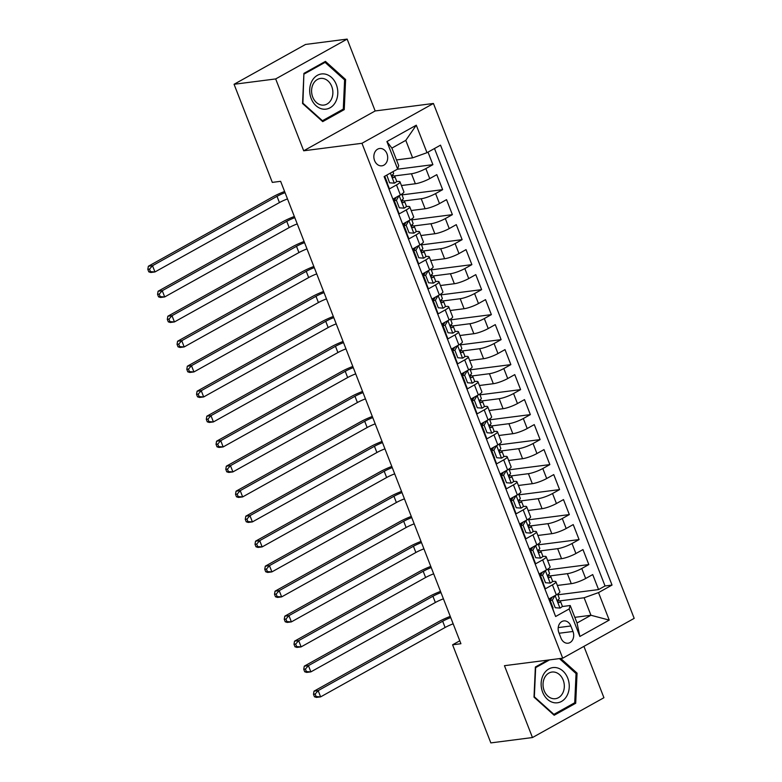 <?xml version="1.0" encoding="UTF-8"?>
<svg xmlns="http://www.w3.org/2000/svg" width="782" height="782" viewBox="0 0 782 782"><rect width="100%" height="100%" fill="white"/><g stroke="black" fill="none" stroke-linecap="round" stroke-linejoin="round"><path stroke-width="1.17" d="M374.588 160.603A8.739 6.891 82.7 0 0 381.88 165.823A8.739 6.891 82.7 0 0 386.953 153.712A8.739 6.891 82.7 0 0 379.651 148.492A8.739 6.891 82.7 0 0 374.588 160.603M347.149 39.1L275.675 78.933L303.699 150.789L375.165 110.956L347.149 39.1L305.527 44.457L234.062 84.28L272.312 182.392L280.63 181.316L460.921 643.723L452.592 644.798L490.842 742.9L532.464 737.543L603.929 697.72L583.919 646.372M375.165 110.956L433.433 103.468L634.182 618.367L562.708 658.19L361.958 143.292L433.433 103.468M384.548 176.341L389.436 188.882L396.494 184.953L400.384 194.953A10.919 2.023 -21.3 0 0 403.903 191.834L400.003 181.844A10.919 2.023 158.7 0 1 396.494 184.953M400.384 194.953L393.336 198.882L399.182 213.877L406.239 209.947L410.13 219.947A10.919 2.023 -21.3 0 0 413.649 216.829L409.748 206.839A10.919 2.023 158.7 0 1 406.239 209.947M410.13 219.947L403.082 223.877L408.927 238.872L415.985 234.942L419.875 244.942A10.919 2.023 -21.3 0 0 423.394 241.824L419.494 231.834A10.919 2.023 158.7 0 1 415.985 234.942M419.875 244.942L412.828 248.871L418.673 263.866L425.721 259.937L429.621 269.937A10.919 2.023 -21.3 0 0 433.14 266.828L429.24 256.828A10.919 2.023 158.7 0 1 425.721 259.937M429.621 269.937L422.573 273.866L428.419 288.861L435.466 284.931L439.367 294.931A10.919 2.023 -21.3 0 0 442.886 291.823L438.985 281.823A10.919 2.023 158.7 0 1 435.466 284.931M439.367 294.931L432.319 298.861L438.164 313.856L445.212 309.926L449.112 319.926A10.919 2.023 -21.3 0 0 452.631 316.818L448.731 306.818A10.919 2.023 158.7 0 1 445.212 309.926M449.112 319.926L442.065 323.856L447.91 338.85L454.958 334.921L458.858 344.921A10.919 2.023 -21.3 0 0 462.377 341.812L458.477 331.812A10.919 2.023 158.7 0 1 454.958 334.921M458.858 344.921L451.81 348.85L457.656 363.845L464.704 359.916L468.604 369.915A10.919 2.023 -21.3 0 0 472.123 366.807L468.223 356.807A10.919 2.023 158.7 0 1 464.704 359.916M468.604 369.915L461.556 373.845L467.401 388.84L474.449 384.91L478.349 394.91A10.919 2.023 -21.3 0 0 481.868 391.802L477.968 381.802A10.919 2.023 158.7 0 1 474.449 384.91M478.349 394.91L471.302 398.84L477.147 413.834L484.195 409.905L488.095 419.905A10.919 2.023 -21.3 0 0 491.604 416.796L487.714 406.796A10.919 2.023 158.7 0 1 484.195 409.905M488.095 419.905L481.047 423.834L486.893 438.829L493.941 434.9L497.841 444.899A10.919 2.023 -21.3 0 0 501.35 441.791L497.46 431.791A10.919 2.023 158.7 0 1 493.941 434.9M497.841 444.899L490.793 448.829L496.638 463.824L503.686 459.894L507.586 469.894A10.919 2.023 -21.3 0 0 511.096 466.786L507.205 456.786A10.919 2.023 158.7 0 1 503.686 459.894M507.586 469.894L500.539 473.824L506.384 488.818L513.432 484.889L517.332 494.889A10.919 2.023 -21.3 0 0 520.841 491.78L516.951 481.78A10.919 2.023 158.7 0 1 513.432 484.889M517.332 494.889L510.275 498.818L516.13 513.813L523.178 509.884L527.078 519.883A10.919 2.023 -21.3 0 0 530.587 516.775L526.687 506.775A10.919 2.023 158.7 0 1 523.178 509.884M527.078 519.883L520.02 523.813L525.875 538.808L532.923 534.878L536.823 544.878A10.919 2.023 -21.3 0 0 540.333 541.77L536.432 531.77A10.919 2.023 158.7 0 1 532.923 534.878M536.823 544.878L529.766 548.808L535.621 563.802L542.669 559.873L546.569 569.873A10.919 2.023 -21.3 0 0 550.078 566.764L546.178 556.764A10.919 2.023 158.7 0 1 542.669 559.873M546.569 569.873L539.512 573.802L545.357 588.797L552.415 584.868A10.919 2.023 -21.3 0 0 555.924 581.759A10.919 2.023 -21.3 0 0 553.48 581.417L552.405 581.554M557.371 585.454L571.28 583.665A10.919 2.023 -21.3 0 0 585.669 578.504L592.717 574.574L598.572 589.569L557.918 594.799M550.01 575.904L567.39 573.665A10.919 2.023 -21.3 0 0 581.769 568.504L588.826 564.575L548.172 569.804M588.826 564.575L582.971 549.58L575.923 553.509A10.919 2.023 -21.3 0 1 561.544 558.671L547.625 560.459M537.879 535.465L551.799 533.676A10.919 2.023 -21.3 0 0 566.178 528.515L573.226 524.585L579.081 539.58L538.427 544.81M528.133 510.47L542.053 508.681A10.919 2.023 -21.3 0 0 556.432 503.52L563.49 499.59L569.335 514.585L528.681 519.815M518.388 485.475L532.307 483.687A10.919 2.023 -21.3 0 0 546.686 478.525L553.744 474.596L559.589 489.591L518.935 494.82M508.642 460.481L522.562 458.692A10.919 2.023 -21.3 0 0 536.941 453.531L543.998 449.601L549.844 464.596L509.19 469.826M498.896 435.486L512.816 433.697A10.919 2.023 -21.3 0 0 527.195 428.536L534.253 424.606L540.098 439.601L499.444 444.831M489.151 410.491L503.07 408.703A10.919 2.023 -21.3 0 0 517.459 403.541L524.507 399.612L530.352 414.607L489.698 419.836M479.405 385.497L493.325 383.708A10.919 2.023 -21.3 0 0 507.714 378.547L514.761 374.617L520.607 389.612L479.953 394.842M469.659 360.502L483.579 358.713A10.919 2.023 -21.3 0 0 497.968 353.552L505.016 349.622L510.861 364.617L470.217 369.847M459.914 335.507L473.833 333.719A10.919 2.023 -21.3 0 0 488.222 328.557L495.27 324.628L501.115 339.623L460.471 344.852M450.168 310.513L464.088 308.724A10.919 2.023 -21.3 0 0 478.476 303.563L485.524 299.633L491.37 314.628L450.725 319.858M440.422 285.518L454.342 283.729A10.919 2.023 -21.3 0 0 468.731 278.568L475.779 274.638L481.624 289.633L440.98 294.863M430.687 260.523L444.596 258.734A10.919 2.023 -21.3 0 0 458.985 253.573L466.033 249.644L471.878 264.639L431.234 269.868M420.941 235.529L434.851 233.74A10.919 2.023 -21.3 0 0 449.239 228.579L456.287 224.649L462.133 239.644L421.488 244.874M411.195 210.534L425.105 208.745A10.919 2.023 -21.3 0 0 439.494 203.584L446.542 199.654L452.387 214.649L411.743 219.879M401.449 185.539L415.359 183.75A10.919 2.023 -21.3 0 0 429.748 178.589L436.796 174.66L442.641 189.655L401.997 194.884M400.003 181.844A10.919 2.023 158.7 0 0 397.559 181.502L396.484 181.639M409.748 206.839A10.919 2.023 158.7 0 0 407.305 206.497L406.229 206.634M419.494 231.834A10.919 2.023 158.7 0 0 417.05 231.492L415.975 231.628M429.24 256.828A10.919 2.023 158.7 0 0 426.796 256.486L425.721 256.623M438.985 281.823A10.919 2.023 158.7 0 0 436.542 281.481L435.466 281.618M448.731 306.818A10.919 2.023 158.7 0 0 446.287 306.476L445.212 306.612M458.477 331.812A10.919 2.023 158.7 0 0 456.023 331.47L454.958 331.607M468.223 356.807A10.919 2.023 158.7 0 0 465.769 356.465L464.704 356.602M477.968 381.802A10.919 2.023 158.7 0 0 475.515 381.46L474.449 381.596M487.714 406.796A10.919 2.023 158.7 0 0 485.26 406.454L484.195 406.591M497.46 431.791A10.919 2.023 158.7 0 0 495.006 431.449L493.941 431.586M507.205 456.786A10.919 2.023 158.7 0 0 504.752 456.444L503.686 456.58M516.951 481.78A10.919 2.023 158.7 0 0 514.497 481.438L513.432 481.575M526.687 506.775A10.919 2.023 158.7 0 0 524.243 506.433L523.178 506.57M536.432 531.77A10.919 2.023 158.7 0 0 533.989 531.428L532.913 531.564M546.178 556.764A10.919 2.023 158.7 0 0 543.734 556.422L542.659 556.559M572.991 631.475L570.84 625.971A8.465 6.676 82.7 0 0 563.773 620.918A8.465 6.676 82.7 0 0 558.866 632.648L561.007 638.141A8.465 6.676 82.7 0 0 568.074 643.205A8.465 6.676 82.7 0 0 572.991 631.475L559.101 633.254M396.494 159.929L412.613 157.856L405.79 140.359L391.88 148.111L398.703 165.608L397.637 169.059L384.118 176.585L555.631 616.499L569.149 608.963L570.215 605.512L562.15 606.549M397.637 169.059L386.914 141.562L416.278 125.198L426.992 152.695L440.52 145.159L612.032 585.063L598.513 592.6L609.227 620.097L579.873 636.46L569.149 608.963M394.089 175.989L411.469 173.751L415.359 183.75M403.835 200.984L421.215 198.745L425.105 208.745M413.58 225.978L430.95 223.74L434.851 233.74M423.326 250.973L440.696 248.735L444.596 258.734M433.072 275.968L450.442 273.729L454.342 283.729M442.817 300.962L460.187 298.724L464.088 308.724M452.563 325.957L469.933 323.719L473.833 333.719M462.309 350.952L479.679 348.713L483.579 358.713M472.054 375.947L489.424 373.708L493.325 383.708M481.8 400.941L499.17 398.703L503.07 408.703M491.546 425.936L508.916 423.697L512.816 433.697M501.291 450.931L518.662 448.692L522.562 458.692M511.027 475.925L528.407 473.687L532.307 483.687M520.773 500.92L538.153 498.681L542.053 508.681M530.519 525.915L547.899 523.676L551.799 533.676M540.264 550.909L557.644 548.671L561.544 558.671M598.572 589.569L605.043 585.962L434.489 148.521M411.469 173.751A10.919 2.023 158.7 0 0 425.848 168.589L432.896 164.66L428.018 152.128M442.641 189.655L435.594 193.584A10.919 2.023 158.7 0 1 421.215 198.745M452.387 214.649L445.339 218.579A10.919 2.023 158.7 0 1 430.95 223.74M462.133 239.644L455.085 243.573A10.919 2.023 158.7 0 1 440.696 248.735M471.878 264.639L464.831 268.568A10.919 2.023 158.7 0 1 450.442 273.729M481.624 289.633L474.576 293.563A10.919 2.023 158.7 0 1 460.187 298.724M491.37 314.628L484.322 318.557A10.919 2.023 158.7 0 1 469.933 323.719M501.115 339.623L494.068 343.552A10.919 2.023 158.7 0 1 479.679 348.713M510.861 364.617L503.813 368.547A10.919 2.023 158.7 0 1 489.424 373.708M520.607 389.612L513.559 393.542A10.919 2.023 158.7 0 1 499.17 398.703M530.352 414.607L523.305 418.536A10.919 2.023 158.7 0 1 508.916 423.697M540.098 439.601L533.05 443.531A10.919 2.023 158.7 0 1 518.662 448.692M549.844 464.596L542.796 468.526A10.919 2.023 158.7 0 1 528.407 473.687M559.589 489.591L552.542 493.52A10.919 2.023 158.7 0 1 538.153 498.681M569.335 514.585L562.278 518.515A10.919 2.023 158.7 0 1 547.899 523.676M579.081 539.58L572.023 543.51A10.919 2.023 158.7 0 1 557.644 548.671M554.673 614.036L549.257 598.797L556.315 594.867A10.919 2.023 -21.3 0 0 559.824 591.759L555.924 581.759M570.215 605.512L577.038 623.01L590.948 615.258L584.125 597.761L598.513 592.6M574.829 617.34L590.948 615.258L609.227 620.097M559.756 600.899L584.125 597.761M275.675 78.933L234.062 84.28M303.699 150.789L361.958 143.292M562.708 658.19L504.449 665.687L532.464 737.543M459.777 640.79L452.592 644.798M605.043 585.962L612.032 585.063M432.896 164.66L397.305 169.235M426.992 152.695L412.613 157.856M577.038 623.01L579.873 636.46M386.914 141.562L391.88 148.111M416.278 125.198L405.79 140.359M547.742 660.116L535.367 667.017L534.008 697.133L554.174 715.256L575.699 703.262L577.057 673.146L560.704 658.454M303.915 73.381L302.556 103.507L322.722 121.63L344.246 109.627L345.605 79.51L325.439 61.387L303.915 73.381M575.767 673.312L577.057 673.146M573.235 703.575L575.699 703.262M344.324 79.676L345.605 79.51M341.783 109.949L344.246 109.627M554.985 595.601L552.317 600.234L555.24 607.731L560.078 608.073A7.234 1.339 -21.3 0 0 562.307 606.07L560.459 601.319A7.234 1.339 -21.3 0 0 560.274 601.143L557.928 600.038M560.078 608.073L555.24 607.731M555.21 595.581A7.234 1.339 -21.3 0 0 556.491 594.77M552.317 600.234L550.157 600.508L553.079 608.005M550.157 600.508L552.248 597.125M550.948 599.237A20.879 3.861 -21.3 0 0 549.531 599.491M557.634 594.076L559.286 598.318A7.234 1.339 158.7 0 1 558.299 599.55C557.478 601.338 557.859 602.336 559.472 602.541A7.234 1.339 -21.3 0 0 560.459 601.319M453.159 623.821A13.646 2.522 -21.3 0 0 445.105 627.487L320.62 696.87L316.456 697.407L314.462 696.772L316.123 696.557L315.146 694.054L313.484 694.269L314.462 696.772M450.725 617.575A13.646 2.522 -21.3 0 0 442.671 621.24L318.176 690.623L320.62 696.87L316.123 696.557M315.146 694.054L318.176 690.623L314.022 691.151L438.507 621.778A20.479 3.783 158.7 0 1 450.266 616.392M314.022 691.151L313.484 694.269M542.64 692.178A17.742 13.998 82.7 0 0 561.535 701.425A17.742 13.998 82.7 0 0 567.752 678.18A17.742 13.998 82.7 0 0 548.866 668.933A17.742 13.998 82.7 0 0 542.64 692.178M544.174 690.672A13.431 10.596 82.7 0 0 555.396 698.697A13.431 10.596 82.7 0 0 563.187 680.076A13.431 10.596 82.7 0 0 551.965 672.051A13.431 10.596 82.7 0 0 544.174 690.672M559.423 658.61L576.051 673.556L574.731 702.744L553.881 714.367L534.341 696.801L535.66 667.623L549.541 659.891M553.265 714.445L553.881 714.367M322.956 109.118A17.742 13.998 82.7 0 0 337.785 93.615A17.742 13.998 82.7 0 0 324.54 73.987A17.742 13.998 82.7 0 0 309.711 89.49A17.742 13.998 82.7 0 0 322.956 109.118M321.637 105.052A13.431 10.596 82.7 0 0 323.943 105.071A13.431 10.596 82.7 0 0 332.868 91.856A13.431 10.596 82.7 0 0 322.829 78.444A13.431 10.596 82.7 0 0 320.522 78.425A13.431 10.596 82.7 0 0 311.598 91.641A13.431 10.596 82.7 0 0 321.637 105.052M304.208 73.987L325.068 62.374L344.608 79.93L343.288 109.109L322.438 120.731L302.898 103.175L303.885 74.036M323.269 62.599L325.068 62.374M321.822 120.809L322.438 120.731M545.24 570.606L542.571 575.239L545.494 582.737L550.332 583.079A7.234 1.339 -21.3 0 0 552.561 581.075L550.714 576.324A7.234 1.339 -21.3 0 0 550.528 576.148L548.182 575.044M550.332 583.079L545.494 582.737M545.465 570.586A7.234 1.339 -21.3 0 0 546.745 569.775M542.571 575.239L540.411 575.513L543.334 583.01M540.411 575.513L542.503 572.131M541.203 574.242A20.879 3.861 -21.3 0 0 539.785 574.496M547.889 569.081L549.541 573.323A7.234 1.339 158.7 0 1 548.553 574.555C547.732 576.344 548.123 577.341 549.726 577.546A7.234 1.339 -21.3 0 0 550.714 576.324M443.414 598.826A13.646 2.522 -21.3 0 0 435.359 602.492L310.874 671.875L306.71 672.412L304.716 671.777L306.378 671.562L305.41 669.06L303.739 669.275L304.716 671.777M440.98 592.58A13.646 2.522 -21.3 0 0 432.925 596.246L308.431 665.629L310.874 671.875L306.378 671.562M305.41 669.06L308.431 665.629L304.276 666.156L428.761 596.783A20.479 3.783 158.7 0 1 440.52 591.397M304.276 666.156L303.739 669.275M535.494 545.611L532.825 550.235L535.748 557.742L540.587 558.084A7.234 1.339 -21.3 0 0 542.816 556.08L540.968 551.33A7.234 1.339 -21.3 0 0 540.782 551.154L538.446 550.049M540.587 558.084L535.748 557.742M535.719 545.592A7.234 1.339 -21.3 0 0 536.999 544.78M532.825 550.235L530.665 550.518L533.588 558.016M530.665 550.518L532.757 547.136M531.457 549.238A20.879 3.861 -21.3 0 0 530.04 549.502M538.143 544.086L539.795 548.329A7.234 1.339 158.7 0 1 538.808 549.551C537.987 551.349 538.378 552.346 539.981 552.551A7.234 1.339 -21.3 0 0 540.968 551.33M433.668 573.832A13.646 2.522 -21.3 0 0 425.613 577.497L301.129 646.88L296.965 647.418L294.97 646.782L296.632 646.567L295.664 644.065L293.993 644.28L294.97 646.782M431.234 567.576A13.646 2.522 -21.3 0 0 423.179 571.251L298.685 640.634L301.129 646.88L296.632 646.567M295.664 644.065L298.685 640.634L294.531 641.162L419.015 571.789A20.479 3.783 158.7 0 1 430.774 566.403M294.531 641.162L293.993 644.28M525.748 520.617L523.08 525.24L526.003 532.747L530.841 533.089A7.234 1.339 -21.3 0 0 533.08 531.086L531.222 526.335A7.234 1.339 -21.3 0 0 531.037 526.159L528.7 525.054M530.841 533.089L526.003 532.747M525.973 520.597A7.234 1.339 -21.3 0 0 527.254 519.786M523.08 525.24L520.92 525.524L523.842 533.021M520.92 525.524L523.011 522.141M521.711 524.243A20.879 3.861 -21.3 0 0 520.294 524.507M528.397 519.092L530.049 523.334A7.234 1.339 158.7 0 1 529.062 524.556C528.241 526.354 528.632 527.351 530.235 527.557A7.234 1.339 -21.3 0 0 531.222 526.335M423.922 548.837A13.646 2.522 -21.3 0 0 415.868 552.503L291.383 621.886L287.219 622.423L285.225 621.788L286.886 621.573L285.919 619.07L284.247 619.285L285.225 621.788M421.488 542.581A13.646 2.522 -21.3 0 0 413.434 546.256L288.939 615.639L291.383 621.886L286.886 621.573M285.919 619.07L288.939 615.639L284.785 616.167L409.269 546.794A20.479 3.783 158.7 0 1 421.029 541.408M284.785 616.167L284.247 619.285M516.003 495.622L513.334 500.245L516.257 507.753L521.095 508.095A7.234 1.339 -21.3 0 0 523.334 506.091L521.477 501.34A7.234 1.339 -21.3 0 0 521.291 501.164L518.955 500.06M521.095 508.095L516.257 507.753M516.228 495.593A7.234 1.339 -21.3 0 0 517.508 494.791M513.334 500.245L511.174 500.529L514.097 508.026M511.174 500.529L513.266 497.147M511.966 499.248A20.879 3.861 -21.3 0 0 510.548 499.512M518.652 494.097L520.313 498.339A7.234 1.339 158.7 0 1 519.316 499.561C518.495 501.36 518.886 502.357 520.489 502.562A7.234 1.339 -21.3 0 0 521.477 501.34M414.177 523.842A13.646 2.522 -21.3 0 0 406.122 527.508L281.637 596.891L277.473 597.428L275.479 596.783L277.141 596.578L276.173 594.076L274.502 594.291L275.479 596.783M411.743 517.586A13.646 2.522 -21.3 0 0 403.688 521.262L279.203 590.645L281.637 596.891L277.141 596.578M276.173 594.076L279.203 590.645L275.039 591.172L399.524 521.799A20.479 3.783 158.7 0 1 411.283 516.413M275.039 591.172L274.502 594.291M506.257 470.627L503.588 475.251L506.511 482.758L511.35 483.1A7.234 1.339 -21.3 0 0 513.588 481.096L511.731 476.346A7.234 1.339 -21.3 0 0 511.545 476.17L509.209 475.065M511.35 483.1L506.511 482.758M506.482 470.598A7.234 1.339 -21.3 0 0 507.762 469.796M503.588 475.251L501.428 475.534L504.351 483.032M501.428 475.534L503.52 472.152M502.22 474.254A20.879 3.861 -21.3 0 0 500.803 474.518M508.906 469.102L510.568 473.345A7.234 1.339 158.7 0 1 509.571 474.566C508.75 476.365 509.141 477.362 510.744 477.567A7.234 1.339 -21.3 0 0 511.731 476.346M404.431 498.848A13.646 2.522 -21.3 0 0 396.376 502.513L271.892 571.896L267.727 572.434L265.733 571.789L267.395 571.583L266.427 569.081L264.756 569.296L265.733 571.789M401.997 492.592A13.646 2.522 -21.3 0 0 393.942 496.267L269.458 565.64L271.892 571.896L267.395 571.583M266.427 569.081L269.458 565.64L265.293 566.178L389.778 496.805A20.479 3.783 158.7 0 1 401.537 491.419M265.293 566.178L264.756 569.296M496.511 445.632L493.843 450.256L496.766 457.753L501.604 458.105A7.234 1.339 -21.3 0 0 503.843 456.102L501.985 451.351A7.234 1.339 -21.3 0 0 501.8 451.175L499.463 450.07M501.604 458.105L496.766 457.753M496.736 445.603A7.234 1.339 -21.3 0 0 498.017 444.802M493.843 450.256L491.683 450.54L494.605 458.037M491.683 450.54L493.784 447.157M492.474 449.259A20.879 3.861 -21.3 0 0 491.057 449.523M499.17 444.108L500.822 448.35A7.234 1.339 158.7 0 1 499.825 449.572C499.004 451.37 499.395 452.367 500.998 452.573A7.234 1.339 -21.3 0 0 501.985 451.351M394.685 473.853A13.646 2.522 -21.3 0 0 386.64 477.519L262.146 546.901L257.982 547.429L255.988 546.794L257.659 546.589L256.682 544.086L255.01 544.301L255.988 546.794M392.251 467.597A13.646 2.522 -21.3 0 0 384.197 471.272L259.712 540.645L262.146 546.901L257.659 546.589M256.682 544.086L259.712 540.645L255.548 541.183L380.042 471.81A20.479 3.783 158.7 0 1 391.792 466.424M255.548 541.183L255.01 544.301M486.775 420.638L484.097 425.261L487.03 432.759L491.858 433.111A7.234 1.339 -21.3 0 0 494.097 431.107L492.24 426.356A7.234 1.339 -21.3 0 0 492.054 426.18L489.718 425.076M491.858 433.111L487.03 432.759M486.99 420.608A7.234 1.339 -21.3 0 0 488.271 419.807M484.097 425.261L481.937 425.545L484.86 433.042M481.937 425.545L484.038 422.163M482.729 424.264A20.879 3.861 -21.3 0 0 481.311 424.528M489.424 419.113L491.076 423.355A7.234 1.339 158.7 0 1 490.089 424.577C489.258 426.376 489.649 427.373 491.252 427.578A7.234 1.339 -21.3 0 0 492.24 426.356M384.94 448.858A13.646 2.522 -21.3 0 0 376.895 452.524L252.4 521.907L248.236 522.435L246.242 521.799L247.914 521.594L246.936 519.092L245.274 519.307L246.242 521.799M382.506 442.602A13.646 2.522 -21.3 0 0 374.451 446.278L249.966 515.651L252.4 521.907L247.914 521.594M246.936 519.092L249.966 515.651L245.802 516.188L370.297 446.815A20.479 3.783 158.7 0 1 382.046 441.429M245.802 516.188L245.274 519.307M477.03 395.643L474.361 400.267L477.284 407.764L482.113 408.116A7.234 1.339 -21.3 0 0 484.351 406.112L482.494 401.362A7.234 1.339 -21.3 0 0 482.308 401.186L479.972 400.081M482.113 408.116L477.284 407.764M477.245 395.614A7.234 1.339 -21.3 0 0 478.525 394.812M474.361 400.267L472.191 400.55L475.114 408.048M472.191 400.55L474.293 397.168M472.983 399.27A20.879 3.861 -21.3 0 0 471.575 399.534M479.679 394.118L481.331 398.361A7.234 1.339 158.7 0 1 480.344 399.582C479.513 401.381 479.904 402.378 481.507 402.583A7.234 1.339 -21.3 0 0 482.494 401.362M375.194 423.864A13.646 2.522 -21.3 0 0 367.149 427.529L242.655 496.912L238.49 497.44L236.496 496.805L238.168 496.59L237.19 494.097L235.529 494.312L236.496 496.805M372.76 417.608A13.646 2.522 -21.3 0 0 364.705 421.283L240.221 490.656L242.655 496.912L238.168 496.59M237.19 494.097L240.221 490.656L236.056 491.194L360.551 421.821A20.479 3.783 158.7 0 1 372.3 416.435M236.056 491.194L235.529 494.312M467.284 370.648L464.616 375.272L467.538 382.769L472.367 383.121A7.234 1.339 -21.3 0 0 474.606 381.117L472.748 376.367A7.234 1.339 -21.3 0 0 472.572 376.191L470.226 375.086M472.367 383.121L467.538 382.769M467.499 370.619A7.234 1.339 -21.3 0 0 468.78 369.818M464.616 375.272L462.445 375.555L465.368 383.053M462.445 375.555L464.547 372.173M463.237 374.275A20.879 3.861 -21.3 0 0 461.83 374.539M469.933 369.124L471.585 373.366A7.234 1.339 158.7 0 1 470.598 374.588C469.767 376.386 470.158 377.383 471.761 377.589A7.234 1.339 -21.3 0 0 472.748 376.367M365.448 398.869A13.646 2.522 -21.3 0 0 357.403 402.535L232.909 471.917L228.745 472.445L226.751 471.81L228.422 471.595L227.445 469.102L225.783 469.317L226.751 471.81M363.014 392.613A13.646 2.522 -21.3 0 0 354.96 396.288L230.475 465.661L232.909 471.917L228.422 471.595M227.445 469.102L230.475 465.661L226.311 466.199L350.805 396.826A20.479 3.783 158.7 0 1 362.555 391.44M226.311 466.199L225.783 469.317M457.538 345.654L454.87 350.277L457.793 357.775L462.631 358.127A7.234 1.339 -21.3 0 0 464.86 356.123L463.012 351.372A7.234 1.339 -21.3 0 0 462.827 351.196L460.481 350.092M462.631 358.127L457.793 357.775M457.753 345.624A7.234 1.339 -21.3 0 0 459.034 344.813M454.87 350.277L452.7 350.561L455.623 358.058M452.7 350.561L454.801 347.179M453.492 349.28A20.879 3.861 -21.3 0 0 452.084 349.544M460.187 344.129L461.839 348.371A7.234 1.339 158.7 0 1 460.852 349.593C460.021 351.392 460.412 352.389 462.015 352.594A7.234 1.339 -21.3 0 0 463.012 351.372M355.702 373.874A13.646 2.522 -21.3 0 0 347.658 377.54L223.163 446.923L218.999 447.451L217.005 446.815L218.677 446.6L217.699 444.108L216.037 444.323L217.005 446.815M353.269 367.618A13.646 2.522 -21.3 0 0 345.224 371.294L220.729 440.667L223.163 446.923L218.677 446.6M217.699 444.108L220.729 440.667L216.565 441.204L341.06 371.831A20.479 3.783 158.7 0 1 352.809 366.445M216.565 441.204L216.037 444.323M447.793 320.659L445.124 325.283L448.047 332.78L452.886 333.132A7.234 1.339 -21.3 0 0 455.114 331.128L453.267 326.377A7.234 1.339 -21.3 0 0 453.081 326.202L450.735 325.097M452.886 333.132L448.047 332.78M448.008 320.63A7.234 1.339 -21.3 0 0 449.288 319.818M445.124 325.283L442.954 325.566L445.877 333.064M442.954 325.566L445.056 322.184M443.746 324.286A20.879 3.861 -21.3 0 0 442.338 324.55M450.442 319.134L452.094 323.377A7.234 1.339 158.7 0 1 451.106 324.598C450.276 326.397 450.667 327.394 452.27 327.599A7.234 1.339 -21.3 0 0 453.267 326.377M345.957 348.87A13.646 2.522 -21.3 0 0 337.912 352.545L213.418 421.928L209.253 422.456L207.259 421.821L208.931 421.606L207.953 419.113L206.292 419.328L207.259 421.821M343.523 342.624A13.646 2.522 -21.3 0 0 335.478 346.299L210.984 415.672L213.418 421.928L208.931 421.606M207.953 419.113L210.984 415.672L206.819 416.21L331.314 346.837A20.479 3.783 158.7 0 1 343.063 341.451M206.819 416.21L206.292 419.328M438.047 295.664L435.378 300.288L438.301 307.785L443.14 308.137A7.234 1.339 -21.3 0 0 445.369 306.124L443.521 301.383A7.234 1.339 -21.3 0 0 443.335 301.207L440.989 300.102M443.14 308.137L438.301 307.785M438.262 295.635A7.234 1.339 -21.3 0 0 439.543 294.824M435.378 300.288L433.208 300.571L436.131 308.069M433.208 300.571L435.31 297.189M434 299.291A20.879 3.861 -21.3 0 0 432.593 299.555M440.696 294.14L442.348 298.382A7.234 1.339 158.7 0 1 441.361 299.604C440.53 301.402 440.921 302.399 442.524 302.605A7.234 1.339 -21.3 0 0 443.521 301.383M336.221 323.875A13.646 2.522 -21.3 0 0 328.166 327.55L203.672 396.933L199.508 397.461L197.523 396.826L199.185 396.611L198.208 394.118L196.546 394.333L197.523 396.826M333.777 317.629A13.646 2.522 -21.3 0 0 325.732 321.304L201.238 390.677L203.672 396.933L199.185 396.611M198.208 394.118L201.238 390.677L197.074 391.215L321.568 321.832A20.479 3.783 158.7 0 1 333.318 316.456M197.074 391.215L196.546 394.333M428.301 270.67L425.633 275.293L428.556 282.791L433.394 283.143A7.234 1.339 -21.3 0 0 435.623 281.129L433.775 276.388A7.234 1.339 -21.3 0 0 433.59 276.212L431.244 275.108M433.394 283.143L428.556 282.791M428.516 270.64A7.234 1.339 -21.3 0 0 429.807 269.829M425.633 275.293L423.463 275.577L426.385 283.074M423.463 275.577L425.564 272.195M424.255 274.296A20.879 3.861 -21.3 0 0 422.847 274.56M430.95 269.145L432.602 273.387A7.234 1.339 158.7 0 1 431.615 274.609C430.784 276.408 431.175 277.405 432.788 277.61A7.234 1.339 -21.3 0 0 433.775 276.388M326.475 298.88A13.646 2.522 -21.3 0 0 318.421 302.556L193.926 371.939L189.772 372.467L187.778 371.831L189.44 371.616L188.462 369.124L186.8 369.339L187.778 371.831M324.031 292.634A13.646 2.522 -21.3 0 0 315.987 296.31L191.492 365.683L193.926 371.939L189.44 371.616M188.462 369.124L191.492 365.683L187.328 366.22L311.822 296.837A20.479 3.783 158.7 0 1 323.572 291.461M187.328 366.22L186.8 369.339M418.556 245.675L415.887 250.299L418.81 257.796L423.649 258.148A7.234 1.339 -21.3 0 0 425.877 256.134L424.03 251.393A7.234 1.339 -21.3 0 0 423.844 251.218L421.498 250.113M423.649 258.148L418.81 257.796M418.771 245.646A7.234 1.339 -21.3 0 0 420.061 244.834M415.887 250.299L413.717 250.582L416.65 258.08M413.717 250.582L415.819 247.2M414.509 249.302A20.879 3.861 -21.3 0 0 413.101 249.566M421.205 244.15L422.857 248.393A7.234 1.339 158.7 0 1 421.869 249.614C421.039 251.413 421.43 252.41 423.042 252.615A7.234 1.339 -21.3 0 0 424.03 251.393M316.73 273.886A13.646 2.522 -21.3 0 0 308.675 277.561L184.181 346.934L180.026 347.472L178.032 346.837L179.694 346.622L178.716 344.129L177.055 344.344L178.032 346.837M314.286 267.639A13.646 2.522 -21.3 0 0 306.241 271.315L181.747 340.688L184.181 346.934L179.694 346.622M178.716 344.129L181.747 340.688L177.582 341.226L302.077 271.843A20.479 3.783 158.7 0 1 313.826 266.467M177.582 341.226L177.055 344.344M408.81 220.68L406.141 225.304L409.064 232.801L413.903 233.153A7.234 1.339 -21.3 0 0 416.132 231.14L414.284 226.399A7.234 1.339 -21.3 0 0 414.098 226.223L411.752 225.118M413.903 233.153L409.064 232.801M409.025 220.651A7.234 1.339 -21.3 0 0 410.315 219.84M406.141 225.304L403.981 225.587L406.904 233.085M403.981 225.587L406.073 222.205M404.773 224.307A20.879 3.861 -21.3 0 0 403.356 224.571M411.459 219.155L413.111 223.398A7.234 1.339 158.7 0 1 412.124 224.62C411.293 226.418 411.684 227.415 413.297 227.621A7.234 1.339 -21.3 0 0 414.284 226.399M306.984 248.891A13.646 2.522 -21.3 0 0 298.929 252.566L174.435 321.94L170.28 322.477L168.286 321.842L169.948 321.627L168.971 319.134L167.309 319.339L168.286 321.842M304.54 242.645A13.646 2.522 -21.3 0 0 296.495 246.32L172.001 315.693L174.435 321.94L169.948 321.627M168.971 319.134L172.001 315.693L167.837 316.231L292.331 246.848A20.479 3.783 158.7 0 1 304.09 241.472M167.837 316.231L167.309 319.339M399.064 195.686L396.396 200.309L399.319 207.807L404.157 208.159A7.234 1.339 -21.3 0 0 406.386 206.145L404.538 201.404A7.234 1.339 -21.3 0 0 404.353 201.228L402.007 200.124M404.157 208.159L399.319 207.807M399.279 195.656A7.234 1.339 -21.3 0 0 400.57 194.845M396.396 200.309L394.236 200.593L397.158 208.09M394.236 200.593L396.327 197.211M395.027 199.312A20.879 3.861 -21.3 0 0 393.61 199.576M401.713 194.161L403.365 198.403A7.234 1.339 158.7 0 1 402.378 199.625C401.557 201.414 401.938 202.421 403.551 202.626A7.234 1.339 -21.3 0 0 404.538 201.404M297.238 223.896A13.646 2.522 -21.3 0 0 289.184 227.572L164.689 296.945L160.535 297.483L158.541 296.847L160.202 296.632L159.225 294.14L157.563 294.345L158.541 296.847M294.804 217.65A13.646 2.522 -21.3 0 0 286.75 221.326L162.255 290.699L164.689 296.945L160.202 296.632M159.225 294.14L162.255 290.699L158.091 291.236L282.585 221.853A20.479 3.783 158.7 0 1 294.345 216.477M158.091 291.236L157.563 294.345M386.787 175.1L389.573 182.812L394.411 183.164A7.234 1.339 -21.3 0 0 396.64 181.15L394.793 176.409A7.234 1.339 -21.3 0 0 394.607 176.233L392.261 175.129M394.411 183.164L389.573 182.812M384.734 176.243L387.413 183.096M392.945 171.669L393.62 173.409A7.234 1.339 158.7 0 1 392.632 174.63C391.811 176.419 392.193 177.426 393.805 177.631A7.234 1.339 -21.3 0 0 394.793 176.409M287.493 198.902A13.646 2.522 -21.3 0 0 279.438 202.577L154.953 271.95L150.789 272.488L148.795 271.853L150.457 271.637L149.479 269.145L147.818 269.35L148.795 271.853M285.059 192.655A13.646 2.522 -21.3 0 0 277.004 196.331L152.51 265.704L154.953 271.95L150.457 271.637M149.479 269.145L152.51 265.704L148.355 266.242L272.84 196.859A20.479 3.783 158.7 0 1 284.599 191.482M148.355 266.242L147.818 269.35M567.39 573.665L571.28 583.665M581.769 568.504L585.669 578.504M425.848 168.589L429.748 178.589M435.594 193.584L439.494 203.584M445.339 218.579L449.239 228.579M455.085 243.573L458.985 253.573M464.831 268.568L468.731 278.568M474.576 293.563L478.476 303.563M484.322 318.557L488.222 328.557M494.068 343.552L497.968 353.552M503.813 368.547L507.714 378.547M513.559 393.542L517.459 403.541M523.305 418.536L527.195 428.536M533.05 443.531L536.941 453.531M542.796 468.526L546.686 478.525M552.542 493.52L556.432 503.52M562.278 518.515L566.178 528.515M572.023 543.51L575.923 553.509M552.415 584.868L556.315 594.867M558.221 627.594L570.84 625.971M555.132 595.688L559.961 608.064M445.105 627.487L442.671 621.24M545.386 570.694L550.215 583.069M435.359 602.492L432.925 596.246M535.641 545.699L540.47 558.074M425.613 577.497L423.179 571.251M525.895 520.704L530.724 533.08M415.868 552.503L413.434 546.256M516.149 495.71L520.978 508.085M406.122 527.508L403.688 521.262M506.404 470.715L511.233 483.09M396.376 502.513L393.942 496.267M496.668 445.72L501.487 458.096M386.64 477.519L384.197 471.272M486.922 420.726L491.741 433.101M376.895 452.524L374.451 446.278M477.176 395.731L481.995 408.106M367.149 427.529L364.705 421.283M467.431 370.736L472.25 383.112M357.403 402.535L354.96 396.288M457.685 345.742L462.504 358.117M347.658 377.54L345.224 371.294M447.939 320.747L452.758 333.122M337.912 352.545L335.478 346.299M438.194 295.752L443.013 308.128M328.166 327.55L325.732 321.304M428.448 270.758L433.267 283.133M318.421 302.556L315.987 296.31M418.702 245.763L423.521 258.138M308.675 277.561L306.241 271.315M408.957 220.768L413.786 233.144M298.929 252.566L296.495 246.32M399.211 195.774L404.04 208.149M289.184 227.572L286.75 221.326M390.374 173.105L394.294 183.154M279.438 202.577L277.004 196.331"/></g></svg>
